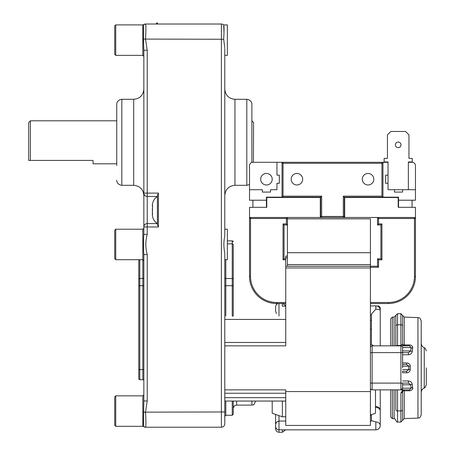 <?xml version="1.0" encoding="UTF-8"?>
<svg xmlns="http://www.w3.org/2000/svg" width="455" height="455" viewBox="0 0 455 455"><rect width="100%" height="100%" fill="white"/><g stroke="black" fill="none" stroke-linecap="round" stroke-linejoin="round"><path stroke-width="0.68" d="M157.015 427.211L157.396 427.211M133.69 185.31L121.832 185.31L121.832 99.292L133.69 99.292L133.69 185.31C139.861 185.913 143.245 189.303 143.848 195.474L143.848 226.971A3.384 3.384 0 0 1 147.232 223.581L157.396 223.581C154.131 221.369 152.436 218.275 152.317 214.305L152.556 214.771M152.556 205.194L152.368 214.771M152.317 205.944L152.584 206.24M152.317 208.811L152.402 212.53M152.601 213.6L152.368 212.53M158.408 217.319L158.408 226.971L157.396 224.548L157.396 195.519L158.408 193.102L158.408 202.754M157.396 24.018L157.396 22.75L155.769 24.018L157.276 22.83M382.951 163.299L381.933 163.299L381.933 196.15L382.951 197.169L382.951 162.281L381.933 162.281L388.03 162.281L388.03 161.946L384.134 161.946L384.134 158.391L387.438 158.391L387.438 134.856L390.822 131.467L405.559 131.467L408.943 134.856L408.943 158.391L412.247 158.391L412.247 161.946L408.351 161.946L408.351 162.281L412.076 162.281A3.384 3.384 0 0 1 415.46 165.671L415.46 189.718L388.03 189.718L388.03 161.946M400.986 144.844A2.793 2.793 0 0 1 396.794 147.266A2.793 2.793 0 0 1 396.794 142.426A2.793 2.793 0 0 1 400.986 144.844M408.351 161.946L408.351 189.718M377.531 217.484L377.531 224.935L380.92 224.935L380.92 258.804L377.531 258.804L377.531 266.255L370.421 266.255L370.421 218.844L287.446 218.844L287.446 217.484L287.446 218.502L286.428 218.502L286.428 223.923L283.044 223.923L283.044 259.822L285.751 259.822M320.633 197.169L266.448 197.169L266.784 197.504L320.297 197.504L320.633 197.169L320.633 217.149L320.633 197.169L321.651 196.15L283.044 196.15L282.026 197.169L282.026 162.281L283.044 162.281L253.407 162.281L253.577 122.492L251.882 120.797M321.605 217.484L320.297 217.484L320.633 217.149A1.018 0.341 180 0 1 321.651 216.807L321.651 196.15M320.297 197.504L320.297 217.484L321.651 216.807M249.516 212.747L249.516 217.149L250.193 218.502A1.018 0.341 -90 0 0 249.852 217.484L344.68 217.484L344.68 197.504L398.193 197.504L398.193 207.326L415.46 207.326L415.46 276.418L414.448 276.418A26.077 26.077 0 0 1 388.371 302.495L388.371 303.508L370.421 303.508L388.371 303.508A27.095 27.095 0 0 0 415.46 276.418A27.095 27.095 0 0 1 388.371 303.508A27.095 27.095 0 0 0 415.46 276.418L415.46 217.484L344.611 217.484L344.344 217.149A1.018 0.341 -0 0 0 343.326 216.807L344.68 217.484L344.344 217.149L344.344 214.1M344.344 217.149L344.68 217.484L344.344 217.149L344.68 217.484L344.344 217.149L344.344 197.169L343.326 196.15L343.326 216.807M398.193 197.504L398.529 197.169L344.344 197.169L344.344 212.07M381.933 162.281L283.044 162.281L283.044 163.299L381.933 163.299L381.933 162.281M296.927 173.457A5.756 5.756 0 0 1 302.683 179.219A5.756 5.756 0 0 1 296.927 184.975A5.756 5.756 0 0 1 291.172 179.219A5.756 5.756 0 0 1 296.927 173.457M368.049 173.457A5.756 5.756 0 0 1 373.805 179.219A5.756 5.756 0 0 1 368.049 184.975A5.756 5.756 0 0 1 362.294 179.219A5.756 5.756 0 0 1 368.049 173.457M320.633 216.472L320.633 214.1L320.633 216.472L344.344 216.472M266.448 200.217L249.516 200.217L249.516 184.531L246.803 185.31L246.803 99.292C251.569 99.89 252.138 103.894 251.882 104.371L251.882 142.301L251.882 104.371M285.751 303.508L276.606 303.508L285.751 303.508M249.516 189.718L249.516 165.671A3.384 3.384 0 0 1 252.9 162.281L276.947 162.281L276.947 175.152L279.319 175.152L279.319 183.28L276.947 183.28L276.947 189.718L270.509 189.718L270.509 192.084L262.381 192.084L262.381 189.718L249.516 189.718M252.9 200.217L252.9 207.326M249.852 217.484A0.341 0.341 0 0 1 249.516 217.149L249.852 217.484L249.516 217.154L249.516 207.326L266.784 207.326L266.784 197.504M249.516 217.154L249.516 276.418A27.095 27.095 0 0 0 276.606 303.508L276.606 302.495A26.077 26.077 0 0 1 250.529 276.418L250.529 218.502L250.529 276.418L249.516 276.418M414.448 217.484L414.448 218.502L415.46 218.502L415.46 217.484M412.076 207.326L412.076 200.217M398.529 200.217L415.46 200.217L415.46 189.718M377.531 224.935L378.549 223.923L378.549 217.484M377.531 258.804L378.549 259.822L381.933 259.822L380.92 258.804L380.92 224.935L381.933 223.923L378.549 223.923M377.531 266.255L378.549 267.273L378.549 259.822M285.751 258.804L284.056 258.804L283.044 259.822M286.428 223.923L287.446 224.935L284.056 224.935L284.056 258.804L284.056 224.935L283.044 223.923M266.448 197.169L266.448 207.326M344.68 197.504L344.344 197.169M398.529 207.326L398.529 197.169M388.03 183.28L385.658 183.28L385.658 175.152L388.03 175.152M402.595 189.718L402.595 192.084L394.468 192.084L394.468 189.718M266.448 173.457A5.756 5.756 0 0 1 271.436 182.097A5.756 5.756 0 0 1 261.46 182.097A5.756 5.756 0 0 1 266.448 173.457M287.446 218.844L287.446 266.255L370.421 266.255L370.421 391.567L285.751 391.567L285.751 425.431L370.421 425.431L370.421 391.567M224.793 418.708L224.793 423.821A3.384 3.384 0 0 1 221.403 427.211L145.515 427.211C146.038 426.289 146.038 421.211 145.515 411.968L147.232 400.986L143.848 400.986L143.444 426.528L145.481 427.211L143.444 426.534M223.991 32.521L223.712 24.928A3.384 3.384 0 0 0 221.403 24.018L145.481 24.018L143.444 24.701L143.45 39.073L143.848 50.243L147.232 50.243L145.515 39.261C146.038 30.013 146.038 24.934 145.515 24.018A3.384 3.373 -90 0 0 143.45 24.729M251.882 162.441L251.882 142.301L251.882 162.441M246.803 185.31L234.951 185.31L234.951 99.292C228.78 98.689 225.396 95.3 224.793 89.129L224.793 55.379L227.363 55.379L227.363 24.9L223.712 24.928C224.139 26.054 224.139 30.832 223.712 39.261L224.759 47.764M234.951 185.31C228.78 185.913 225.396 189.303 224.793 195.474L224.793 229.223L227.363 229.223L227.363 259.703L224.793 259.703L224.793 277.8A1.018 0.717 180 0 0 225.805 278.523L225.805 259.703M224.793 229.223L224.793 236.088C223.587 241.673 223.587 247.253 224.793 252.838L224.793 259.703M223.712 39.261L221.403 39.261L221.403 24.018A3.384 3.384 0 0 1 223.712 24.928M224.793 236.088L224.793 48.514M143.45 39.073L221.403 39.261L221.403 427.211A3.384 3.384 0 0 0 224.793 423.821L224.793 252.838M232.243 240.854L227.363 240.854L232.243 240.854A1.018 1.018 0 0 1 233.256 241.872A1.018 1.018 0 0 0 232.243 240.854L232.243 316.043L233.256 316.043L233.256 244.551A1.018 0.717 0 0 0 232.243 243.829L227.363 243.829M233.256 316.043L232.243 316.043M232.243 401.048L232.243 415.273L233.256 414.255L233.256 401.048L233.256 408.499C234.871 403.869 235.644 405.763 236.645 405.109L236.645 401.048M251.882 401.048L251.882 405.109C252.889 404.461 253.662 406.355 255.272 401.725L255.272 401.048L272.204 401.048L272.204 413.242L282.367 416.797L282.367 401.048M224.793 389.872L285.751 389.872L285.751 391.567M287.446 266.255L285.751 266.255L285.751 345.846L224.793 345.846M224.793 319.427L285.751 319.427L285.751 342.456L224.793 342.456L285.751 342.456M285.751 401.048L224.793 401.048L285.751 401.048M224.793 393.257L285.751 393.257M121.832 99.292C117.072 99.89 116.503 103.894 116.753 104.371L116.753 165.501M143.848 50.243L143.848 193.102L158.408 193.102L158.408 226.971L143.848 226.971L143.848 234.359C143.422 238.625 143.422 250.301 143.848 254.567L143.848 400.986M143.45 426.5A3.384 3.373 90 0 0 145.515 427.211M147.232 400.986L147.232 254.567C145.378 247.833 145.378 241.093 147.232 234.359L143.848 234.359M147.232 254.567L143.848 254.567M143.45 412.156L224.793 411.968M143.848 193.102A3.384 3.384 0 0 0 147.232 196.492L157.396 196.492C154.131 198.704 152.436 201.798 152.317 205.768M143.848 380.727A1.018 1.018 0 0 0 142.83 379.709L139.782 379.709A1.018 1.018 0 0 1 138.769 378.697L138.769 259.703L138.769 285.706L139.782 285.706L139.782 259.703M143.848 260.721L142.83 259.703L115.741 259.703L115.741 229.223L142.83 229.223L143.848 228.205L142.83 229.223L142.83 369.551L139.782 369.551L139.782 379.709A1.018 1.018 0 0 1 138.769 378.697M114.723 230.236L115.741 229.223L114.723 230.236L114.723 258.685L115.741 259.703M114.723 396.862L114.723 425.311L115.741 426.329L115.741 395.85L114.723 396.862L115.741 395.85L142.83 395.85L142.83 426.329L115.741 426.329M114.723 25.918L114.723 54.367L115.741 55.379L115.741 24.9L114.723 25.918L115.741 24.9L142.83 24.9L142.83 55.379L143.848 56.397M30.394 160.422L30.394 120.797L28.699 122.492L28.699 160.422L93.047 160.422L93.047 163.806L116.753 163.806M402.595 367.856L402.595 347.535L411.053 347.535A1.695 0.66 -173.1 0 0 412.622 348.194C412.708 346.255 411.667 345.163 409.517 344.918L404.228 344.913L404.285 345.846L409.426 345.846M421.222 367.856L421.222 351.965M426.301 367.856L426.301 384.793L426.301 367.856M421.222 364.734L421.222 320.98C419.692 316.447 418.947 318.261 417.952 317.596L417.952 418.122C419.1 417.195 419.373 419.692 421.222 414.738L421.222 364.734M402.595 326.138L402.595 315.361L400.9 313.671L400.9 324.79A1.695 1.348 0 0 1 402.595 326.138L402.595 344.151L402.595 315.423L402.595 344.151L400.9 345.499L397.516 345.499L397.516 313.671L395.822 315.361L395.822 345.846L395.822 326.138A1.695 1.348 180 0 1 397.516 324.79L400.9 324.79L400.9 345.846L372.116 345.846A1.695 1.695 0 0 0 370.421 347.535M417.952 418.122L404.228 418.6L402.595 420.295L402.595 391.567L402.88 390.623L404.285 389.872A1.695 1.695 0 0 0 404.279 389.872M409.517 344.918L409.574 345.846L411.053 347.535L410.683 350.924L402.595 350.924L402.595 352.619L402.595 347.535A1.695 1.695 0 0 0 400.9 345.846L409.574 345.846L400.9 345.846L400.9 389.872L372.116 389.872L402.794 389.872L400.9 392.91L400.9 422.047L402.595 420.352L402.595 391.567A1.695 0.768 180 0 1 404.228 390.799L409.517 390.799C411.667 390.561 412.702 389.469 412.622 387.518L412.253 384.242C411.86 382.257 410.575 381.165 408.397 380.966L402.595 380.966M402.595 353.125L402.595 353.586M400.9 392.91A1.695 1.348 -0 0 0 402.595 391.567L402.88 390.629M402.595 388.178L402.595 384.793L410.683 384.793L411.053 388.178L402.595 388.178L400.9 389.872A1.695 1.695 0 0 0 402.595 388.178L402.595 383.099L408.459 383.099L410.683 384.793A1.695 0.552 174.4 0 1 412.253 384.242M412.799 346.829L412.372 350.339M412.372 385.379L412.799 388.883M406.616 372.776L402.595 372.776L402.595 371.246L406.679 371.246L406.616 372.776C408.795 372.651 410.018 371.559 410.279 369.494L410.279 366.218C410.018 364.165 408.8 363.073 406.616 362.942L402.595 362.942L402.595 364.472L406.679 364.472L408.789 366.167L410.279 366.218M412.253 351.476A1.695 0.552 -174.4 0 1 410.683 350.924L408.459 352.619L408.397 354.746C410.575 354.547 411.86 353.455 412.253 351.476L412.622 348.194M402.595 383.099L372.116 383.099L372.116 352.619L402.595 352.619L402.595 354.746L402.595 352.619L408.459 352.619M404.25 345.846A1.695 1.695 0 0 1 402.595 344.151A1.695 1.695 0 0 0 404.285 345.846L404.245 345.846M402.595 366.167L408.789 366.167L408.789 369.551L406.679 371.246M402.595 369.551L410.279 369.494M406.679 364.472L406.616 362.942M408.397 354.746L402.595 354.746L402.595 355.497M412.622 387.518A1.695 0.66 173.1 0 0 411.053 388.178L409.574 389.872L409.557 390.799M400.9 389.872L409.574 389.872M403.414 390.111L404.285 389.872L404.228 418.6M408.459 383.099L408.397 380.966M409.614 345.846L403.665 345.72M404.285 389.872L409.614 389.872M395.822 409.574L395.822 389.872L395.822 409.574A1.695 1.348 0 0 0 397.516 410.922L397.516 389.872M390.743 389.872L380.243 389.872L390.743 389.872L390.743 416.968L392.432 418.657L392.432 389.872M392.432 345.846L392.432 317.055L390.743 318.75L390.743 345.846M372.116 389.872A1.695 1.695 0 0 1 370.421 388.178A1.695 1.695 0 0 0 372.116 389.872L372.116 383.099L370.421 383.099M370.421 415.017L375.5 413.242L375.5 389.872M370.421 425.431L285.751 425.431M375.841 407.464A4.402 3.435 0 0 1 380.243 410.899A4.402 4.402 0 0 0 375.841 406.491L375.5 407.686M375.841 421.995L375.841 429.833A4.402 4.402 0 0 0 380.243 425.431L380.243 425.431A4.402 3.435 180 0 0 375.841 421.995L373.083 421.029L370.421 421.029L371.434 421.029L371.434 414.664M285.751 421.04L278.978 421.04L278.978 415.608M275.594 414.425L275.594 428.855C275.798 430.908 276.924 432.034 278.978 432.239L278.978 421.04L276.395 422.223L275.594 424.418L275.594 425.937M276.395 422.223L275.594 424.418M287.446 256.097L285.751 256.097L285.751 257.792L287.446 257.792M380.243 345.846L380.243 310.282A4.402 4.402 0 0 0 375.841 305.879L375.841 309.275A4.402 1.007 0 0 1 380.243 310.282L380.243 307.529L378.594 305.879L377.297 306.13M373.538 345.846L371.553 344.543L370.421 344.543M375.841 309.275C373.168 311.931 371.701 313.7 371.434 314.57L371.434 344.543M278.978 303.474C276.924 303.678 275.798 304.804 275.594 306.858L275.594 311.504M275.594 311.214L276.395 313.495M282.367 303.508L282.367 306.141L285.751 306.141M285.751 257.792L285.751 266.255M282.026 163.299L283.044 163.299L283.044 196.15M381.933 196.15L343.326 196.15M377.531 218.502L414.448 218.502L414.448 276.418M381.933 259.822L381.933 223.923L381.933 259.822M370.421 267.273L378.549 267.273M286.428 217.484L286.428 218.502L250.529 218.502L250.529 276.418M250.529 217.484L250.529 218.502L250.193 218.502M388.371 302.495L370.421 302.495M285.751 302.495L276.606 302.495M370.421 264.56L287.446 264.56M287.446 252.707L370.421 252.707M147.232 234.359L147.232 50.243M232.243 415.273L225.805 415.273L225.805 401.048M224.793 423.821A3.384 3.384 0 0 1 221.403 427.211M224.793 285.706L225.805 285.706L225.805 278.523L232.243 278.523A1.018 0.717 0 0 1 233.256 279.239M225.805 316.043L225.805 285.706L233.256 285.706M285.751 267.95L370.421 267.95M285.751 397.659L224.793 397.659M138.769 369.551L139.782 369.551L139.782 285.706L143.848 285.706M143.848 277.8A1.018 0.717 180 0 1 142.83 278.523L139.782 278.523A1.018 0.717 0 0 0 138.769 279.239M143.848 369.551L142.83 369.551L142.83 379.709M421.222 343.161C421.313 345.322 422.331 346.869 424.27 347.819L424.27 387.893C422.331 388.843 421.313 390.396 421.222 392.551M400.9 422.047L397.516 422.047L397.516 410.922L400.9 410.922A1.695 1.348 -0 0 0 402.595 409.574M370.421 352.619L372.116 352.619L372.116 345.846M402.595 344.151A1.695 0.768 -0 0 0 404.228 344.913L404.228 317.112L402.595 315.423M394.127 389.872L394.127 418.657C394.519 418.304 395.082 418.873 395.822 420.352C396.544 421.825 397.113 422.394 397.516 422.047M395.822 315.361L394.127 317.055L394.127 345.846M397.516 345.846L397.516 345.499A1.695 1.348 180 0 0 396.379 345.846M282.367 429.833L282.367 432.25L278.978 432.244M278.978 316.043L278.978 303.508M383.303 162.526L383.969 162.281M234.951 99.292L246.803 99.292M225.805 415.273L224.793 416.285M236.645 405.109L251.882 405.109M121.832 185.31C117.072 184.713 116.503 180.709 116.753 180.231M133.69 99.292C139.856 98.689 143.245 95.3 143.848 89.129M142.83 395.85L143.848 394.832L142.83 395.85M143.444 24.701L144.906 24.069M142.83 24.9L143.439 24.695M142.83 55.379L115.741 55.379M116.753 120.797L30.394 120.797M424.27 387.893C424.578 388.416 425.254 387.381 426.301 384.793M424.27 347.819C424.93 347.677 425.607 348.712 426.301 350.924M417.952 317.596L404.228 317.112M394.127 317.055L392.432 317.055M394.127 418.657L392.432 418.657M400.9 313.671L397.516 313.671M285.751 416.797L282.367 416.797M380.243 425.431L380.243 389.872M375.841 406.491L375.5 406.491M371.434 415.301L370.421 415.301M275.594 426.449C275.793 428.508 276.924 429.639 278.978 429.833L375.841 429.833L285.603 429.833L282.367 432.25M371.434 320.417L370.421 320.417M371.434 329.221L370.421 329.221M375.841 305.879L370.421 305.879M285.751 305.879L282.885 303.508M371.434 314.684L370.421 314.684"/></g></svg>
